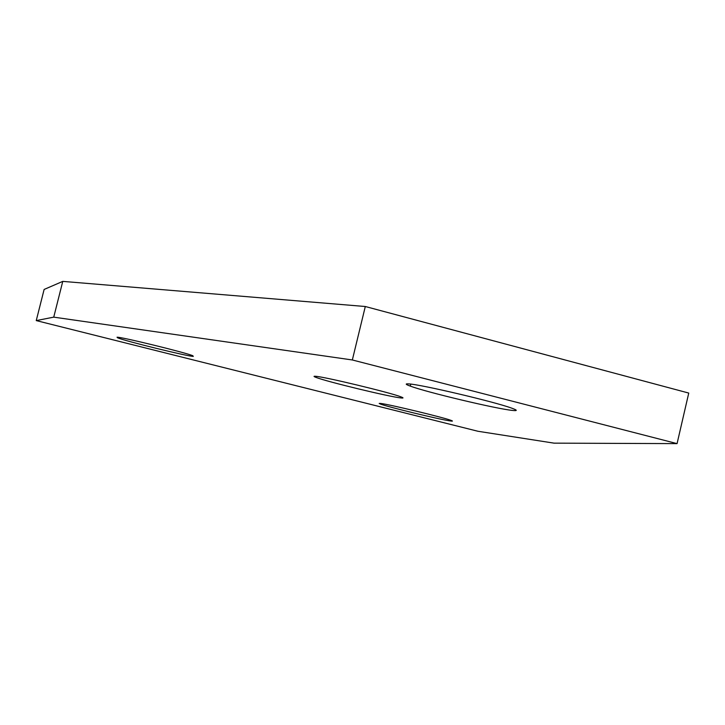 <?xml version="1.0" encoding="UTF-8"?>
<svg xmlns="http://www.w3.org/2000/svg" width="725" height="725" viewBox="0 0 725 725"><rect width="100%" height="100%" fill="white"/><g stroke="black" fill="none" stroke-linecap="round" stroke-linejoin="round"><path stroke-width="1.09" d="M450.388 420.962C440.175 419.63 387.15 406.798 380.226 403.979L379.193 403.417L380.716 403.462C388.981 404.296 444.416 417.654 451.294 420.473C453.053 421.134 452.744 421.298 450.388 420.962M512.43 410.423C496.353 408.846 426.635 392.252 410.296 386.117C405.447 384.359 404.958 383.625 408.809 383.906C420.745 384.413 494.649 401.804 511.705 408.148C517.514 410.232 517.759 410.993 512.43 410.423M400.979 397.943C389.941 396.928 326.585 381.613 315.946 377.381C313.608 376.502 313.427 376.13 315.402 376.284C323.522 376.538 390.141 392.542 400.898 396.829C403.68 397.871 403.707 398.233 400.979 397.943M193.312 356.392C188.11 356.501 125.108 341.058 117.677 337.841L117.033 337.234C119.843 336.5 185.618 352.567 192.823 355.739L193.312 356.392M477.947 431.266L36.25 320.595L53.741 317.142L352.341 359.972L677.068 443.618L554.018 443.147L477.947 431.266M53.741 317.142L62.767 281.382L44.125 289.447L36.25 320.595M62.767 281.382L365.3 306.512L352.341 359.972M365.3 306.512L688.75 393.068L677.068 443.618M380.362 403.417L380.226 403.979M410.776 384.105L410.296 386.117M316.191 376.366L315.946 377.381M117.822 337.279L117.677 337.841"/></g></svg>
